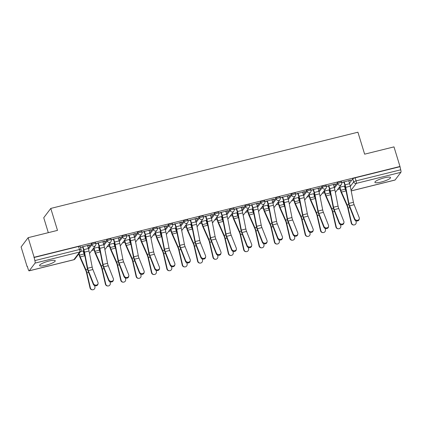 <?xml version="1.0" encoding="UTF-8"?>
<svg xmlns="http://www.w3.org/2000/svg" width="422" height="422" viewBox="0 0 422 422"><rect width="100%" height="100%" fill="white"/><g stroke="black" fill="none" stroke-linecap="round" stroke-linejoin="round"><path stroke-width="0.63" d="M95.514 242.581A2.099 0.411 163 0 0 93.916 242.65A2.099 0.411 163 0 0 91.537 243.684L91.869 244.765A2.099 0.411 -17 0 1 94.248 243.731A2.099 0.411 -17 0 1 95.847 243.663L95.514 242.581M110.88 238.768A2.099 0.411 163 0 0 109.282 238.836A2.099 0.411 163 0 0 106.903 239.87L107.235 240.951A2.099 0.411 -17 0 1 109.614 239.923A2.099 0.411 -17 0 1 111.213 239.849L110.88 238.768M126.252 234.954A2.099 0.411 163 0 0 124.654 235.022A2.099 0.411 163 0 0 122.269 236.056L122.602 237.138A2.099 0.411 -17 0 1 124.981 236.109A2.099 0.411 -17 0 1 126.579 236.035L126.252 234.954M141.618 231.14A2.099 0.411 163 0 0 140.02 231.209A2.099 0.411 163 0 0 137.635 232.242L137.968 233.324A2.099 0.411 -17 0 1 140.347 232.295A2.099 0.411 -17 0 1 141.945 232.221L141.618 231.14M156.984 227.326A2.099 0.411 163 0 0 155.386 227.395A2.099 0.411 163 0 0 153.007 228.429L153.334 229.51A2.099 0.411 -17 0 1 155.718 228.481A2.099 0.411 -17 0 1 157.316 228.407L156.984 227.326M172.35 223.512A2.099 0.411 163 0 0 170.752 223.581A2.099 0.411 163 0 0 168.373 224.615L168.7 225.696A2.099 0.411 -17 0 1 171.084 224.668A2.099 0.411 -17 0 1 172.682 224.594L172.35 223.512M187.716 219.698A2.099 0.411 163 0 0 186.118 219.772A2.099 0.411 163 0 0 183.739 220.801L184.071 221.882A2.099 0.411 -17 0 1 186.45 220.854A2.099 0.411 -17 0 1 188.048 220.78L187.716 219.698M203.082 215.885A2.099 0.411 163 0 0 201.484 215.958A2.099 0.411 163 0 0 199.105 216.987L199.437 218.074A2.099 0.411 -17 0 1 201.816 217.04A2.099 0.411 -17 0 1 203.415 216.966L203.082 215.885M218.448 212.071A2.099 0.411 163 0 0 216.85 212.145A2.099 0.411 163 0 0 214.471 213.173L214.803 214.26A2.099 0.411 -17 0 1 217.182 213.226A2.099 0.411 -17 0 1 218.781 213.157L218.448 212.071M233.814 208.257A2.099 0.411 163 0 0 232.216 208.331A2.099 0.411 163 0 0 229.837 209.359L230.169 210.446A2.099 0.411 -17 0 1 232.548 209.412A2.099 0.411 -17 0 1 234.147 209.344L233.814 208.257M249.186 204.443A2.099 0.411 163 0 0 247.587 204.517A2.099 0.411 163 0 0 245.203 205.546L245.535 206.632A2.099 0.411 -17 0 1 247.914 205.598A2.099 0.411 -17 0 1 249.513 205.53L249.186 204.443M264.552 200.629A2.099 0.411 163 0 0 262.953 200.703A2.099 0.411 163 0 0 260.569 201.737L260.901 202.818A2.099 0.411 -17 0 1 263.281 201.785A2.099 0.411 -17 0 1 264.879 201.716L264.552 200.629M279.918 196.816A2.099 0.411 163 0 0 278.32 196.889A2.099 0.411 163 0 0 275.941 197.923L276.268 199.005A2.099 0.411 -17 0 1 278.652 197.971A2.099 0.411 -17 0 1 280.25 197.902L279.918 196.816M295.284 193.007A2.099 0.411 163 0 0 293.686 193.076A2.099 0.411 163 0 0 291.307 194.109L291.634 195.191A2.099 0.411 -17 0 1 294.018 194.157A2.099 0.411 -17 0 1 295.616 194.088L295.284 193.007M310.65 189.193A2.099 0.411 163 0 0 309.052 189.262A2.099 0.411 163 0 0 306.673 190.296L307.005 191.377A2.099 0.411 -17 0 1 309.384 190.348A2.099 0.411 -17 0 1 310.982 190.275L310.65 189.193M326.016 185.379A2.099 0.411 163 0 0 324.418 185.448A2.099 0.411 163 0 0 322.039 186.482L322.371 187.563A2.099 0.411 -17 0 1 324.75 186.535A2.099 0.411 -17 0 1 326.348 186.461L326.016 185.379M341.382 181.565A2.099 0.411 163 0 0 339.784 181.634A2.099 0.411 163 0 0 337.405 182.668L337.737 183.749A2.099 0.411 -17 0 1 340.116 182.721A2.099 0.411 -17 0 1 341.714 182.647L341.382 181.565M381.124 182.056A8.192 1.614 163 0 0 390.561 177.546A8.192 1.614 163 0 0 384.326 177.826A8.192 1.614 163 0 0 374.894 182.336A8.192 1.614 163 0 0 381.124 182.056M45.813 265.269A8.192 1.614 163 0 0 55.25 260.759A8.192 1.614 163 0 0 49.015 261.033A8.192 1.614 163 0 0 39.584 265.549A8.192 1.614 163 0 0 45.813 265.269M28.142 237.67L57.497 230.386L50.782 208.426L357.919 132.207L364.634 154.167L393.99 146.882L399.982 166.479L34.135 257.267L28.142 237.67L21.1 246.975L27.092 266.572L27.361 266.504M83.656 252.535L84.184 252.403M91.743 250.526L94.143 249.929M99.022 248.722L99.55 248.59M107.109 246.712L109.509 246.116M114.388 244.908L114.921 244.776M122.475 242.898L124.875 242.307M129.754 241.094L130.287 240.962M137.841 239.089L140.241 238.493M145.121 237.28L145.653 237.148M153.207 235.276L155.607 234.679M160.487 233.466L161.019 233.334M168.573 231.462L170.973 230.866M175.853 229.652L176.385 229.521M183.945 227.648L186.345 227.052M191.224 225.839L191.752 225.707M199.311 223.834L201.711 223.238M206.59 222.025L207.118 221.893M214.677 220.02L217.077 219.424M221.956 218.211L222.484 218.084M230.043 216.206L232.443 215.61M237.322 214.402L237.855 214.27M245.409 212.393L247.809 211.797M252.688 210.589L253.221 210.457M260.775 208.579L263.175 207.983M268.054 206.775L268.587 206.643M276.141 204.765L278.541 204.169M283.42 202.961L283.953 202.829M291.507 200.951L293.907 200.355M298.787 199.147L299.319 199.015M306.878 197.137L309.279 196.547M314.158 195.333L314.685 195.201M322.244 193.329L324.645 192.733M329.524 191.519L330.051 191.388M337.611 189.515L340.011 188.919M344.89 187.706L345.423 187.574M48.308 232.664L43.74 217.731L50.782 208.426M27.092 266.572L27.298 266.298L28.232 269.352A2.099 0.538 -103.9 0 0 29.144 270.85A2.099 0.538 -103.9 0 0 29.245 270.782L35.052 263.101A2.099 0.538 -103.9 0 0 34.862 260.59L79.484 249.518A2.099 0.411 -17 0 1 81.082 249.444L80.148 246.39A2.099 0.411 -17 0 0 78.55 246.464L79.484 249.518A2.099 0.538 -103.9 0 1 79.674 252.029L35.052 263.101M34.135 257.267L34.862 260.59M349.485 183.195L352.771 178.854L353.705 181.908A2.099 0.411 -17 0 1 356.084 180.874L400.71 169.802A2.099 0.538 76.1 0 1 400.9 172.313L395.092 179.988A2.099 0.538 76.1 0 1 394.992 180.062L351.199 190.929M400.71 169.802L399.982 166.479M348.794 180.922L350.793 180.094L341.699 182.594M333.427 184.736L335.121 184.314L335.026 184.008M335.121 184.314L335.427 183.908L326.333 186.408M318.056 188.55L319.749 188.128L319.66 187.822M319.749 188.128L320.061 187.721L310.967 190.222M302.69 192.363L304.383 191.941L304.288 191.635M304.383 191.941L304.695 191.535L295.6 194.036M287.324 196.177L289.017 195.755L288.922 195.449M289.017 195.755L289.328 195.349L280.234 197.849M271.958 199.986L273.651 199.569L273.556 199.263M273.651 199.569L273.957 199.163L264.863 201.663M256.592 203.8L258.285 203.383L258.19 203.077M258.285 203.383L258.591 202.977L249.497 205.477M241.226 207.613L242.919 207.197L242.824 206.885M242.919 207.197L243.225 206.791L234.131 209.291M225.86 211.427L227.553 211.011L227.458 210.699M227.553 211.011L227.859 210.599L218.765 213.105M210.488 215.241L212.187 214.819L212.092 214.513M212.187 214.819L212.493 214.413L203.399 216.919M195.122 219.055L196.816 218.633L196.726 218.327M196.816 218.633L197.127 218.227L188.033 220.732M179.756 222.869L181.449 222.447L181.355 222.141M181.449 222.447L181.761 222.041L172.667 224.541M164.39 226.683L166.083 226.261L165.988 225.955M166.083 226.261L166.395 225.854L157.3 228.355M149.024 230.496L150.717 230.074L150.622 229.768M150.717 230.074L151.023 229.668L141.929 232.169M133.658 234.31L135.351 233.888L135.256 233.582M135.351 233.888L135.657 233.482L126.563 235.982M118.292 238.124L119.985 237.702L119.89 237.396M119.985 237.702L120.291 237.296L111.197 239.796M102.926 241.938L104.619 241.516L104.524 241.21M104.619 241.516L104.925 241.11L95.831 243.61M87.554 245.752L89.253 245.33L89.158 245.024M89.253 245.33L89.559 244.924L80.465 247.424M88.251 248.02L91.537 243.684M103.617 244.211L106.903 239.87M118.983 240.398L122.269 236.056M134.354 236.584L137.635 232.242M149.72 232.77L153.007 228.429M165.086 228.956L168.373 224.615M180.452 225.142L183.739 220.801M195.819 221.328L199.105 216.987M211.185 217.515L214.471 213.173M226.551 213.701L229.837 209.359M241.917 209.887L245.203 205.546M257.288 206.073L260.569 201.737M272.654 202.259L275.941 197.923M288.02 198.451L291.307 194.109M303.386 194.637L306.673 190.296M318.752 190.823L322.039 186.482M334.118 187.009L337.405 182.668M350.487 180.5L350.392 180.194M83.255 251.222L83.899 251.064M93.056 248.79L93.742 248.621M98.621 247.408L99.265 247.25M108.422 244.976L109.108 244.807M113.987 243.594L114.631 243.436M123.788 241.162L124.474 240.994M129.354 239.786L129.997 239.622M139.154 237.349L139.84 237.18M144.72 235.972L145.368 235.808M154.521 233.54L155.206 233.366M160.086 232.158L160.735 231.994M169.892 229.726L170.572 229.552M175.452 228.344L176.101 228.181M185.258 225.912L185.944 225.738M190.823 224.53L191.467 224.372M200.624 222.099L201.31 221.93M206.189 220.717L206.833 220.558M215.99 218.285L216.676 218.116M221.555 216.903L222.199 216.744M231.356 214.471L232.042 214.302M236.921 213.089L237.565 212.931M246.722 210.657L247.408 210.488M252.287 209.275L252.931 209.117M262.088 206.843L262.774 206.674M267.653 205.461L268.302 205.303M277.454 203.029L278.14 202.861M283.02 201.647L283.668 201.489M292.826 199.216L293.506 199.047M298.386 197.834L299.034 197.675M308.192 195.402L308.878 195.233M313.757 194.025L314.401 193.862M323.558 191.588L324.244 191.419M329.123 190.211L329.767 190.048M338.924 187.774L339.61 187.605M344.489 186.397L345.133 186.234M341.725 182.673L343.914 182.13M345.054 185.923L339.23 187.368M33.929 257.536L78.55 246.464M399.776 166.748L355.15 177.82A2.099 0.411 163 0 0 352.771 178.854M329.688 189.736L323.864 191.182M326.359 186.487L328.543 185.944M314.321 193.55L308.498 194.996M310.988 190.301L313.177 189.758M298.955 197.364L293.132 198.809M295.622 194.115L297.811 193.571M283.589 201.178L277.766 202.623M280.255 197.929L282.445 197.385M268.223 204.992L262.4 206.437M264.889 201.742L267.079 201.199M252.857 208.806L247.034 210.251M249.523 205.556L251.712 205.013M237.486 212.619L231.662 214.065M234.157 209.37L236.346 208.827M222.12 216.433L216.296 217.879M218.791 213.184L220.98 212.641M206.754 220.247L200.93 221.692M203.425 216.998L205.609 216.454M191.388 224.061L185.564 225.506M188.054 220.811L190.243 220.268M176.021 227.869L170.198 229.315M172.688 224.625L174.877 224.082M160.655 231.683L154.832 233.129M157.322 228.434L159.511 227.891M145.289 235.497L139.466 236.942M141.956 232.248L144.145 231.704M129.918 239.311L124.1 240.756M126.589 236.062L128.779 235.518M114.552 243.125L108.728 244.57M111.223 239.875L113.412 239.332M99.186 246.939L93.362 248.384M95.857 243.689L98.046 243.146M83.82 250.752L80.576 251.559M80.491 247.503L82.675 246.96M354.696 218.786A2.416 2.073 12.6 0 0 357.139 220.316A2.416 2.073 12.6 0 0 359.317 218.749A2.416 2.073 12.6 0 0 359.227 217.662L354.127 204.702L349.595 205.825L354.696 218.786L354.543 219.466A2.416 2.073 -167.4 0 0 356.986 220.996A2.416 2.073 -167.4 0 0 359.164 219.429L359.317 218.749M343.819 181.824L344.837 185.163A5.254 1.35 76.1 0 1 345.338 187.157L348.503 203.251A5.254 1.35 -103.9 0 0 349.442 206.506L354.543 219.466M344.167 181.74L345.106 184.81A6.615 1.704 76.1 0 1 345.734 187.321L348.899 203.415A3.888 1.002 -103.9 0 0 349.595 205.825M348.699 180.616L349.638 183.686A6.615 1.704 76.1 0 1 350.265 186.197L353.43 202.291A3.888 1.002 -103.9 0 0 354.127 204.702M353.873 224.968L353.509 224.963A2.416 2.332 -89.6 0 1 351.262 223.111L351.621 223.111A2.416 2.332 90.4 0 0 353.873 224.968A2.416 2.332 90.4 0 0 356.152 221.988L355.873 220.775M339.863 187.215L340.802 190.285A5.254 1.35 -103.9 0 0 341.456 192.068L347.121 204.865A5.254 1.35 76.1 0 1 348.145 208.009L351.621 223.111M344.394 186.086L345.333 189.161A5.254 1.35 -103.9 0 0 345.987 190.944L346.156 191.33M339.515 187.299L340.538 190.638A6.615 1.704 -103.9 0 0 341.361 192.886L347.026 205.678A3.888 1.002 76.1 0 1 347.781 208.009L351.262 223.111M339.33 222.6A2.416 2.073 12.6 0 0 341.773 224.129A2.416 2.073 12.6 0 0 343.951 222.563A2.416 2.073 12.6 0 0 343.861 221.471L338.76 208.515L334.229 209.639L339.33 222.6L339.177 223.28A2.416 2.073 -167.4 0 0 341.62 224.81A2.416 2.073 -167.4 0 0 343.798 223.243L343.951 222.563M328.453 185.638L329.471 188.977A5.254 1.35 76.1 0 1 329.972 190.971L333.137 207.065A5.254 1.35 -103.9 0 0 334.076 210.32L339.177 223.28M328.801 185.553L329.74 188.623A6.615 1.704 76.1 0 1 330.368 191.134L333.533 207.228A3.888 1.002 -103.9 0 0 334.229 209.639M333.333 184.43L334.271 187.5A6.615 1.704 76.1 0 1 334.899 190.011L338.064 206.105A3.888 1.002 -103.9 0 0 338.76 208.515M323.964 226.414A2.416 2.073 12.6 0 0 326.406 227.943A2.416 2.073 12.6 0 0 328.585 226.377A2.416 2.073 12.6 0 0 328.495 225.285L323.394 212.329L318.863 213.453L323.964 226.414L323.811 227.094A2.416 2.073 -167.4 0 0 326.253 228.624A2.416 2.073 -167.4 0 0 328.432 227.057L328.585 226.377M313.087 189.452L314.105 192.791A5.254 1.35 76.1 0 1 314.606 194.785L317.771 210.879A5.254 1.35 -103.9 0 0 318.71 214.133L323.811 227.094M313.435 189.367L314.374 192.437A6.615 1.704 76.1 0 1 315.002 194.948L318.167 211.042A3.888 1.002 -103.9 0 0 318.863 213.453M317.966 188.238L318.905 191.314A6.615 1.704 76.1 0 1 319.533 193.825L322.698 209.919A3.888 1.002 -103.9 0 0 323.394 212.329M338.507 228.782L338.143 228.777A2.416 2.332 -89.6 0 1 335.896 226.925L336.255 226.925A2.416 2.332 90.4 0 0 338.507 228.782A2.416 2.332 90.4 0 0 340.786 225.802L340.507 224.588M324.497 191.029L325.436 194.099A5.254 1.35 -103.9 0 0 326.09 195.882L331.755 208.674A5.254 1.35 76.1 0 1 332.779 211.823L336.255 226.925M329.028 189.9L329.967 192.975A5.254 1.35 -103.9 0 0 330.621 194.758L330.79 195.138M324.149 191.113L325.167 194.452A6.615 1.704 -103.9 0 0 325.995 196.699L331.66 209.491A3.888 1.002 76.1 0 1 332.415 211.823L335.896 226.925M323.141 232.596L322.777 232.591A2.416 2.332 -89.6 0 1 320.525 230.739L320.889 230.739A2.416 2.332 90.4 0 0 323.141 232.596A2.416 2.332 90.4 0 0 325.42 229.615L325.14 228.402M309.131 194.837L310.07 197.913A5.254 1.35 -103.9 0 0 310.724 199.696L316.389 212.488A5.254 1.35 76.1 0 1 317.413 215.637L320.889 230.739M313.662 193.714L314.601 196.789A5.254 1.35 -103.9 0 0 315.255 198.572L315.424 198.952M308.783 194.927L309.801 198.266A6.615 1.704 -103.9 0 0 310.629 200.513L316.294 213.305A3.888 1.002 76.1 0 1 317.049 215.637L320.525 230.739M308.593 230.222A2.416 2.073 12.6 0 0 311.035 231.757A2.416 2.073 12.6 0 0 313.219 230.19A2.416 2.073 12.6 0 0 313.124 229.099L308.028 216.143L303.497 217.267L308.593 230.222L308.445 230.908A2.416 2.073 -167.4 0 0 310.882 232.438A2.416 2.073 -167.4 0 0 313.066 230.871L313.219 230.19M297.716 193.265L298.739 196.605A5.254 1.35 76.1 0 1 299.235 198.593L302.405 214.692A5.254 1.35 -103.9 0 0 303.344 217.947L308.445 230.908M298.064 193.181L299.008 196.251A6.615 1.704 76.1 0 1 299.636 198.762L302.801 214.856A3.888 1.002 -103.9 0 0 303.497 217.267M302.595 192.052L303.539 195.128A6.615 1.704 76.1 0 1 304.167 197.638L307.332 213.732A3.888 1.002 -103.9 0 0 308.028 216.143M293.227 234.036A2.416 2.073 12.6 0 0 295.669 235.571A2.416 2.073 12.6 0 0 297.853 234.004A2.416 2.073 12.6 0 0 297.758 232.912L292.657 219.957L288.126 221.081L293.227 234.036L293.074 234.722A2.416 2.073 -167.4 0 0 295.516 236.251A2.416 2.073 -167.4 0 0 297.7 234.685L297.853 234.004M282.35 197.079L283.373 200.418A5.254 1.35 76.1 0 1 283.869 202.407L287.039 218.506A5.254 1.35 -103.9 0 0 287.973 221.761L293.074 234.722M282.698 196.99L283.637 200.065A6.615 1.704 76.1 0 1 284.27 202.576L287.435 218.67A3.888 1.002 -103.9 0 0 288.126 221.081M287.229 195.866L288.168 198.941A6.615 1.704 76.1 0 1 288.801 201.447L291.966 217.546A3.888 1.002 -103.9 0 0 292.657 219.957M277.861 237.85A2.416 2.073 12.6 0 0 280.303 239.379A2.416 2.073 12.6 0 0 282.487 237.818A2.416 2.073 12.6 0 0 282.392 236.726L277.291 223.765L272.76 224.894L277.861 237.85L277.708 238.535A2.416 2.073 -167.4 0 0 280.15 240.065A2.416 2.073 -167.4 0 0 282.334 238.499L282.487 237.818M266.984 200.893L268.007 204.232A5.254 1.35 76.1 0 1 268.503 206.221L271.668 222.315A5.254 1.35 -103.9 0 0 272.607 225.575L277.708 238.535M267.332 200.803L268.271 203.879A6.615 1.704 76.1 0 1 268.898 206.39L272.069 222.484A3.888 1.002 -103.9 0 0 272.76 224.894M271.863 199.68L272.802 202.755A6.615 1.704 76.1 0 1 273.43 205.261L276.6 221.36A3.888 1.002 -103.9 0 0 277.291 223.765M307.775 236.41L307.411 236.404A2.416 2.332 -89.6 0 1 305.159 234.553L305.523 234.553A2.416 2.332 90.4 0 0 307.775 236.41A2.416 2.332 90.4 0 0 310.054 233.429L309.774 232.216M293.765 198.651L294.704 201.727A5.254 1.35 -103.9 0 0 295.358 203.51L301.023 216.301A5.254 1.35 76.1 0 1 302.041 219.451L305.523 234.553M298.296 197.528L299.235 200.603A5.254 1.35 -103.9 0 0 299.889 202.386L300.058 202.766M293.417 198.741L294.435 202.08A6.615 1.704 -103.9 0 0 295.263 204.327L300.928 217.119A3.888 1.002 76.1 0 1 301.683 219.451L305.159 234.553M292.404 240.218L292.045 240.218A2.416 2.332 -89.6 0 1 289.793 238.367L290.157 238.367A2.416 2.332 90.4 0 0 292.404 240.218A2.416 2.332 90.4 0 0 294.688 237.243L294.408 236.03M278.399 202.465L279.338 205.54A5.254 1.35 -103.9 0 0 279.992 207.323L285.657 220.115A5.254 1.35 76.1 0 1 286.675 223.264L290.157 238.367M282.93 201.341L283.869 204.417A5.254 1.35 -103.9 0 0 284.523 206.2L284.692 206.58M278.051 202.555L279.069 205.894A6.615 1.704 -103.9 0 0 279.897 208.141L285.562 220.933A3.888 1.002 76.1 0 1 286.316 223.264L289.793 238.367M277.038 244.032L276.679 244.032A2.416 2.332 -89.6 0 1 274.427 242.181L274.791 242.181A2.416 2.332 90.4 0 0 277.038 244.032A2.416 2.332 90.4 0 0 279.322 241.057L279.042 239.844M263.027 206.279L263.972 209.354A5.254 1.35 -103.9 0 0 264.626 211.137L270.291 223.929A5.254 1.35 76.1 0 1 271.309 227.078L274.791 242.181M267.559 205.155L268.503 208.231A5.254 1.35 -103.9 0 0 269.157 210.014L269.326 210.393M262.679 206.369L263.703 209.708A6.615 1.704 -103.9 0 0 264.525 211.955L270.196 224.747A3.888 1.002 76.1 0 1 270.95 227.078L274.427 242.181M262.495 241.664A2.416 2.073 12.6 0 0 264.937 243.193A2.416 2.073 12.6 0 0 267.121 241.632A2.416 2.073 12.6 0 0 267.026 240.54L261.925 227.579L257.394 228.708L262.495 241.664L262.342 242.349A2.416 2.073 -167.4 0 0 264.784 243.879A2.416 2.073 -167.4 0 0 266.968 242.312L267.121 241.632M251.617 204.707L252.641 208.046A5.254 1.35 76.1 0 1 253.137 210.035L256.302 226.129A5.254 1.35 -103.9 0 0 257.241 229.389L262.342 242.349M251.966 204.617L252.905 207.693A6.615 1.704 76.1 0 1 253.532 210.198L256.703 226.297A3.888 1.002 -103.9 0 0 257.394 228.708M256.497 203.494L257.436 206.569A6.615 1.704 76.1 0 1 258.064 209.075L261.234 225.169A3.888 1.002 -103.9 0 0 261.925 227.579M261.672 247.846L261.313 247.846A2.416 2.332 -89.6 0 1 259.061 245.994L259.424 245.994A2.416 2.332 90.4 0 0 261.672 247.846A2.416 2.332 90.4 0 0 263.956 244.871L263.671 243.658M247.661 210.093L248.6 213.168A5.254 1.35 -103.9 0 0 249.26 214.951L254.925 227.743A5.254 1.35 76.1 0 1 255.943 230.892L259.424 245.994M252.192 208.969L253.131 212.044A5.254 1.35 -103.9 0 0 253.791 213.827L253.96 214.207M247.313 210.182L248.336 213.521A6.615 1.704 -103.9 0 0 249.159 215.769L254.825 228.56A3.888 1.002 76.1 0 1 255.584 230.892L259.061 245.994M247.128 245.477A2.416 2.073 12.6 0 0 249.571 247.007A2.416 2.073 12.6 0 0 251.749 245.446A2.416 2.073 12.6 0 0 251.66 244.354L246.559 231.393L242.028 232.522L247.128 245.477L246.975 246.158A2.416 2.073 -167.4 0 0 249.418 247.693A2.416 2.073 -167.4 0 0 251.596 246.126L251.749 245.446M236.251 208.521L237.269 211.86A5.254 1.35 76.1 0 1 237.771 213.848L240.936 229.943A5.254 1.35 -103.9 0 0 241.875 233.202L246.975 246.158M236.6 208.431L237.539 211.506A6.615 1.704 76.1 0 1 238.166 214.012L241.331 230.111A3.888 1.002 -103.9 0 0 242.028 232.522M241.131 207.307L242.07 210.383A6.615 1.704 76.1 0 1 242.697 212.888L245.862 228.982A3.888 1.002 -103.9 0 0 246.559 231.393M246.306 251.66L245.942 251.66A2.416 2.332 -89.6 0 1 243.694 249.803L244.053 249.808A2.416 2.332 90.4 0 0 246.306 251.66A2.416 2.332 90.4 0 0 248.584 248.685L248.305 247.466M232.295 213.907L233.234 216.982A5.254 1.35 -103.9 0 0 233.893 218.765L239.559 231.557A5.254 1.35 76.1 0 1 240.577 234.706L244.053 249.808M236.826 212.783L237.765 215.853A5.254 1.35 -103.9 0 0 238.425 217.641L238.594 218.021M231.947 213.991L232.97 217.335A6.615 1.704 -103.9 0 0 233.793 219.582L239.459 232.374A3.888 1.002 76.1 0 1 240.213 234.701L243.694 249.803M231.762 249.291A2.416 2.073 12.6 0 0 234.205 250.821A2.416 2.073 12.6 0 0 236.383 249.26A2.416 2.073 12.6 0 0 236.294 248.168L231.193 235.207L226.661 236.331L231.762 249.291L231.609 249.972A2.416 2.073 -167.4 0 0 234.052 251.501A2.416 2.073 -167.4 0 0 236.23 249.94L236.383 249.26M220.885 212.335L221.903 215.674A5.254 1.35 76.1 0 1 222.405 217.662L225.57 233.756A5.254 1.35 -103.9 0 0 226.508 237.016L231.609 249.972M221.233 212.245L222.172 215.32A6.615 1.704 76.1 0 1 222.8 217.826L225.965 233.92A3.888 1.002 -103.9 0 0 226.661 236.331M225.765 211.121L226.704 214.197A6.615 1.704 76.1 0 1 227.331 216.702L230.496 232.796A3.888 1.002 -103.9 0 0 231.193 235.207M230.939 255.474L230.576 255.474A2.416 2.332 -89.6 0 1 228.328 253.617L228.687 253.622A2.416 2.332 90.4 0 0 230.939 255.474A2.416 2.332 90.4 0 0 233.218 252.498L232.939 251.28M216.929 217.72L217.868 220.796A5.254 1.35 -103.9 0 0 218.522 222.579L224.188 235.37A5.254 1.35 76.1 0 1 225.211 238.52L228.687 253.622M221.46 216.597L222.399 219.667A5.254 1.35 -103.9 0 0 223.053 221.455L223.222 221.835M216.581 217.805L217.604 221.144A6.615 1.704 -103.9 0 0 218.427 223.391L224.093 236.188A3.888 1.002 76.1 0 1 224.847 238.514L228.328 253.617M216.396 253.105A2.416 2.073 12.6 0 0 218.839 254.635A2.416 2.073 12.6 0 0 221.017 253.068A2.416 2.073 12.6 0 0 220.928 251.981L215.827 239.021L211.295 240.144L216.396 253.105L216.243 253.786A2.416 2.073 -167.4 0 0 218.686 255.315A2.416 2.073 -167.4 0 0 220.864 253.754L221.017 253.068M205.519 216.143L206.537 219.487A5.254 1.35 76.1 0 1 207.038 221.476L210.203 237.57A5.254 1.35 -103.9 0 0 211.142 240.83L216.243 253.786M205.867 216.059L206.806 219.134A6.615 1.704 76.1 0 1 207.434 221.64L210.599 237.734A3.888 1.002 -103.9 0 0 211.295 240.144M210.399 214.935L211.338 218.01A6.615 1.704 76.1 0 1 211.965 220.516L215.13 236.61A3.888 1.002 -103.9 0 0 215.827 239.021M215.573 259.287L215.209 259.287A2.416 2.332 -89.6 0 1 212.962 257.431L213.321 257.436A2.416 2.332 90.4 0 0 215.573 259.287A2.416 2.332 90.4 0 0 217.852 256.312L217.573 255.094M201.563 221.534L202.502 224.609A5.254 1.35 -103.9 0 0 203.156 226.392L208.821 239.184A5.254 1.35 76.1 0 1 209.845 242.333L213.321 257.436M206.094 220.411L207.033 223.481A5.254 1.35 -103.9 0 0 207.687 225.264L207.856 225.649M201.215 221.619L202.233 224.958A6.615 1.704 -103.9 0 0 203.061 227.205L208.726 240.002A3.888 1.002 76.1 0 1 209.481 242.328L212.962 257.431M201.03 256.919A2.416 2.073 12.6 0 0 203.473 258.449A2.416 2.073 12.6 0 0 205.651 256.882A2.416 2.073 12.6 0 0 205.561 255.795L200.461 242.835L195.929 243.958L201.03 256.919L200.877 257.599A2.416 2.073 -167.4 0 0 203.32 259.129A2.416 2.073 -167.4 0 0 205.498 257.568L205.651 256.882M190.153 219.957L191.171 223.296A5.254 1.35 76.1 0 1 191.672 225.29L194.837 241.384A5.254 1.35 -103.9 0 0 195.776 244.644L200.877 257.599M190.501 219.873L191.44 222.948A6.615 1.704 76.1 0 1 192.068 225.453L195.233 241.548A3.888 1.002 -103.9 0 0 195.929 243.958M195.033 218.749L195.972 221.819A6.615 1.704 76.1 0 1 196.599 224.33L199.764 240.424A3.888 1.002 -103.9 0 0 200.461 242.835M200.207 263.101L199.843 263.101A2.416 2.332 -89.6 0 1 197.591 261.244L197.955 261.25A2.416 2.332 90.4 0 0 200.207 263.101A2.416 2.332 90.4 0 0 202.486 260.121L202.207 258.908M186.197 225.348L187.136 228.418A5.254 1.35 -103.9 0 0 187.79 230.206L193.455 242.998A5.254 1.35 76.1 0 1 194.479 246.147L197.955 261.25M190.728 224.224L191.667 227.294A5.254 1.35 -103.9 0 0 192.321 229.077L192.49 229.462M185.849 225.432L186.867 228.771A6.615 1.704 -103.9 0 0 187.695 231.019L193.36 243.816A3.888 1.002 76.1 0 1 194.115 246.142L197.591 261.244M185.659 260.733A2.416 2.073 12.6 0 0 188.101 262.262A2.416 2.073 12.6 0 0 190.285 260.696A2.416 2.073 12.6 0 0 190.19 259.609L185.094 246.648L180.563 247.772L185.659 260.733L185.511 261.413A2.416 2.073 -167.4 0 0 187.948 262.943A2.416 2.073 -167.4 0 0 190.132 261.382L190.285 260.696M174.782 223.771L175.805 227.11A5.254 1.35 76.1 0 1 176.301 229.104L179.471 245.198A5.254 1.35 -103.9 0 0 180.41 248.452L185.511 261.413M175.13 223.686L176.074 226.762A6.615 1.704 76.1 0 1 176.702 229.267L179.867 245.361A3.888 1.002 -103.9 0 0 180.563 247.772M179.661 222.563L180.605 225.633A6.615 1.704 76.1 0 1 181.233 228.144L184.398 244.238A3.888 1.002 -103.9 0 0 185.094 246.648M184.841 266.915L184.477 266.91A2.416 2.332 -89.6 0 1 182.225 265.058L182.589 265.063A2.416 2.332 90.4 0 0 184.841 266.915A2.416 2.332 90.4 0 0 187.12 263.935L186.84 262.721M170.831 229.162L171.77 232.232A5.254 1.35 -103.9 0 0 172.424 234.015L178.089 246.812A5.254 1.35 76.1 0 1 179.107 249.961L182.589 265.063M175.362 228.038L176.301 231.108A5.254 1.35 -103.9 0 0 176.955 232.891L177.124 233.276M170.483 229.246L171.501 232.585A6.615 1.704 -103.9 0 0 172.329 234.832L177.994 247.624A3.888 1.002 76.1 0 1 178.749 249.956L182.225 265.058M170.293 264.547A2.416 2.073 12.6 0 0 172.735 266.076A2.416 2.073 12.6 0 0 174.919 264.51A2.416 2.073 12.6 0 0 174.824 263.423L169.723 250.462L165.192 251.586L170.293 264.547L170.14 265.227A2.416 2.073 -167.4 0 0 172.582 266.757A2.416 2.073 -167.4 0 0 174.766 265.19L174.919 264.51M159.416 227.585L160.439 230.924A5.254 1.35 76.1 0 1 160.935 232.918L164.105 249.012A5.254 1.35 -103.9 0 0 165.039 252.266L170.14 265.227M159.764 227.5L160.703 230.57A6.615 1.704 76.1 0 1 161.336 233.081L164.501 249.175A3.888 1.002 -103.9 0 0 165.192 251.586M164.295 226.377L165.234 229.447A6.615 1.704 76.1 0 1 165.867 231.958L169.032 248.052A3.888 1.002 -103.9 0 0 169.723 250.462M169.47 270.729L169.111 270.724A2.416 2.332 -89.6 0 1 166.859 268.872L167.223 268.872A2.416 2.332 90.4 0 0 169.47 270.729A2.416 2.332 90.4 0 0 171.754 267.748L171.474 266.535M155.465 232.976L156.404 236.046A5.254 1.35 -103.9 0 0 157.058 237.829L162.723 250.626A5.254 1.35 76.1 0 1 163.741 253.77L167.223 268.872M159.996 231.847L160.935 234.922A5.254 1.35 -103.9 0 0 161.589 236.705L161.758 237.09M155.111 233.06L156.135 236.399A6.615 1.704 -103.9 0 0 156.963 238.646L162.628 251.438A3.888 1.002 76.1 0 1 163.383 253.77L166.859 268.872M154.927 268.36A2.416 2.073 12.6 0 0 157.369 269.89A2.416 2.073 12.6 0 0 159.553 268.323A2.416 2.073 12.6 0 0 159.458 267.237L154.357 254.276L149.826 255.4L154.927 268.36L154.774 269.041A2.416 2.073 -167.4 0 0 157.216 270.571A2.416 2.073 -167.4 0 0 159.4 269.004L159.553 268.323M144.05 231.398L145.073 234.737A5.254 1.35 76.1 0 1 145.569 236.731L148.734 252.825A5.254 1.35 -103.9 0 0 149.673 256.08L154.774 269.041M144.398 231.314L145.337 234.384A6.615 1.704 76.1 0 1 145.965 236.895L149.135 252.989A3.888 1.002 -103.9 0 0 149.826 255.4M148.929 230.19L149.868 233.26A6.615 1.704 76.1 0 1 150.496 235.771L153.666 251.865A3.888 1.002 -103.9 0 0 154.357 254.276M154.104 274.543L153.745 274.537A2.416 2.332 -89.6 0 1 151.493 272.686L151.857 272.686A2.416 2.332 90.4 0 0 154.104 274.543A2.416 2.332 90.4 0 0 156.388 271.562L156.108 270.349M140.093 236.789L141.038 239.86A5.254 1.35 -103.9 0 0 141.692 241.642L147.357 254.434A5.254 1.35 76.1 0 1 148.375 257.584L151.857 272.686M144.625 235.661L145.569 238.736A5.254 1.35 -103.9 0 0 146.223 240.519L146.392 240.904M139.745 236.874L140.769 240.213A6.615 1.704 -103.9 0 0 141.592 242.46L147.257 255.252A3.888 1.002 76.1 0 1 148.017 257.584L151.493 272.686M139.561 272.174A2.416 2.073 12.6 0 0 142.003 273.704A2.416 2.073 12.6 0 0 144.182 272.137A2.416 2.073 12.6 0 0 144.092 271.045L138.991 258.09L134.46 259.213L139.561 272.174L139.408 272.855A2.416 2.073 -167.4 0 0 141.85 274.384A2.416 2.073 -167.4 0 0 144.034 272.818L144.182 272.137M128.684 235.212L129.707 238.551A5.254 1.35 76.1 0 1 130.203 240.545L133.368 256.639A5.254 1.35 -103.9 0 0 134.307 259.894L139.408 272.855M129.032 235.128L129.971 238.198A6.615 1.704 76.1 0 1 130.598 240.709L133.769 256.803A3.888 1.002 -103.9 0 0 134.46 259.213M133.563 234.004L134.502 237.074A6.615 1.704 76.1 0 1 135.13 239.585L138.3 255.679A3.888 1.002 -103.9 0 0 138.991 258.09M138.738 278.356L138.379 278.351A2.416 2.332 -89.6 0 1 136.127 276.5L136.485 276.5A2.416 2.332 90.4 0 0 138.738 278.356A2.416 2.332 90.4 0 0 141.017 275.376L140.737 274.163M124.727 240.598L125.666 243.673A5.254 1.35 -103.9 0 0 126.326 245.456L131.991 258.248A5.254 1.35 76.1 0 1 133.009 261.397L136.485 276.5M129.259 239.474L130.198 242.55A5.254 1.35 -103.9 0 0 130.857 244.333L131.026 244.713M124.379 240.688L125.403 244.027A6.615 1.704 -103.9 0 0 126.225 246.274L131.891 259.066A3.888 1.002 76.1 0 1 132.645 261.397L136.127 276.5M124.195 275.988A2.416 2.073 12.6 0 0 126.637 277.518A2.416 2.073 12.6 0 0 128.815 275.951A2.416 2.073 12.6 0 0 128.726 274.859L123.625 261.904L119.094 263.027L124.195 275.988L124.042 276.668A2.416 2.073 -167.4 0 0 126.484 278.198A2.416 2.073 -167.4 0 0 128.663 276.632L128.815 275.951M113.318 239.026L114.336 242.365A5.254 1.35 76.1 0 1 114.837 244.354L118.002 260.453A5.254 1.35 -103.9 0 0 118.941 263.708L124.042 276.668M113.666 238.942L114.605 242.012A6.615 1.704 76.1 0 1 115.232 244.523L118.397 260.617A3.888 1.002 -103.9 0 0 119.094 263.027M118.197 237.813L119.136 240.888A6.615 1.704 76.1 0 1 119.764 243.399L122.929 259.493A3.888 1.002 -103.9 0 0 123.625 261.904M123.372 282.17L123.008 282.165A2.416 2.332 -89.6 0 1 120.761 280.313L121.119 280.313A2.416 2.332 90.4 0 0 123.372 282.17A2.416 2.332 90.4 0 0 125.65 279.19L125.371 277.977M109.361 244.412L110.3 247.487A5.254 1.35 -103.9 0 0 110.954 249.27L116.625 262.062A5.254 1.35 76.1 0 1 117.643 265.211L121.119 280.313M113.893 243.288L114.831 246.364A5.254 1.35 -103.9 0 0 115.486 248.147L115.66 248.526M109.013 244.502L110.036 247.841A6.615 1.704 -103.9 0 0 110.859 250.088L116.525 262.88A3.888 1.002 76.1 0 1 117.279 265.211L120.761 280.313M108.829 279.797A2.416 2.073 12.6 0 0 111.271 281.332A2.416 2.073 12.6 0 0 113.449 279.765A2.416 2.073 12.6 0 0 113.36 278.673L108.259 265.718L103.728 266.841L108.829 279.797L108.676 280.482A2.416 2.073 -167.4 0 0 111.118 282.012A2.416 2.073 -167.4 0 0 113.296 280.445L113.449 279.765M97.951 242.84L98.97 246.179A5.254 1.35 76.1 0 1 99.471 248.168L102.636 264.267A5.254 1.35 -103.9 0 0 103.575 267.522L108.676 280.482M98.3 242.755L99.239 245.826A6.615 1.704 76.1 0 1 99.866 248.336L103.031 264.43A3.888 1.002 -103.9 0 0 103.728 266.841M102.831 241.627L103.77 244.702A6.615 1.704 76.1 0 1 104.398 247.213L107.563 263.307A3.888 1.002 -103.9 0 0 108.259 265.718M108.006 285.984L107.642 285.979A2.416 2.332 -89.6 0 1 105.394 284.127L105.753 284.127A2.416 2.332 90.4 0 0 108.006 285.984A2.416 2.332 90.4 0 0 110.284 283.004L110.005 281.791M93.995 248.226L94.934 251.301A5.254 1.35 -103.9 0 0 95.588 253.084L101.254 265.876A5.254 1.35 76.1 0 1 102.277 269.025L105.753 284.127M98.526 247.102L99.465 250.177A5.254 1.35 -103.9 0 0 100.12 251.96L100.288 252.34M93.647 248.315L94.67 251.654A6.615 1.704 -103.9 0 0 95.493 253.902L101.159 266.693A3.888 1.002 76.1 0 1 101.913 269.025L105.394 284.127M93.462 283.61A2.416 2.073 12.6 0 0 95.905 285.145A2.416 2.073 12.6 0 0 98.083 283.579A2.416 2.073 12.6 0 0 97.994 282.487L92.893 269.531L88.362 270.655L93.462 283.61L93.309 284.296A2.416 2.073 -167.4 0 0 95.752 285.826A2.416 2.073 -167.4 0 0 97.93 284.259L98.083 283.579M82.585 246.654L83.603 249.993A5.254 1.35 76.1 0 1 84.105 251.981L87.27 268.081A5.254 1.35 -103.9 0 0 88.209 271.335L93.309 284.296M82.934 246.564L83.872 249.639A6.615 1.704 76.1 0 1 84.5 252.15L87.665 268.244A3.888 1.002 -103.9 0 0 88.362 270.655M87.465 245.44L88.404 248.516A6.615 1.704 76.1 0 1 89.031 251.021L92.196 267.121A3.888 1.002 -103.9 0 0 92.893 269.531M92.64 289.793L92.276 289.793A2.416 2.332 -89.6 0 1 90.028 287.941L90.387 287.941A2.416 2.332 90.4 0 0 92.64 289.793A2.416 2.332 90.4 0 0 94.918 286.818L94.639 285.604M79.083 253.527L79.568 255.115A5.254 1.35 -103.9 0 0 80.222 256.898L85.888 269.69A5.254 1.35 76.1 0 1 86.911 272.839L90.387 287.941M83.16 250.916L84.099 253.991A5.254 1.35 -103.9 0 0 84.753 255.774L84.922 256.154M78.814 253.88L79.299 255.468A6.615 1.704 -103.9 0 0 80.127 257.715L85.793 270.507A3.888 1.002 76.1 0 1 86.547 272.839L90.028 287.941M29.245 270.782L73.866 259.704L79.674 252.029A2.099 1.989 37.1 0 0 80.75 251.327A2.099 2.099 0 0 0 81.082 249.444M350.307 186.397L353.705 181.908A2.099 1.989 -142.9 0 0 356.279 183.385L351.067 190.269M351.188 190.886L395.092 179.988M400.9 172.313L356.279 183.385A2.099 0.538 -103.9 0 0 356.084 180.874L355.15 177.82M88.578 249.112L91.869 244.765A2.099 1.989 37.1 0 0 94.438 246.248A2.099 1.989 -142.9 0 0 95.514 245.546A2.099 2.099 0 0 0 95.847 243.663M103.944 245.298L107.235 240.951A2.099 1.989 37.1 0 0 109.81 242.434A2.099 1.989 -142.9 0 0 110.88 241.732A2.099 2.099 0 0 0 111.213 239.849M119.31 241.484L122.602 237.138A2.099 1.989 37.1 0 0 125.176 238.62A2.099 1.989 -142.9 0 0 126.247 237.918A2.099 2.099 0 0 0 126.579 236.035M134.676 237.676L137.968 233.324A2.099 1.989 37.1 0 0 140.542 234.806A2.099 1.989 -142.9 0 0 141.613 234.105A2.099 2.099 0 0 0 141.945 232.221M150.042 233.862L153.334 229.51A2.099 1.989 37.1 0 0 155.908 230.992A2.099 1.989 -142.9 0 0 156.979 230.291A2.099 2.099 0 0 0 157.316 228.407M165.413 230.048L168.7 225.696A2.099 1.989 37.1 0 0 171.274 227.178A2.099 1.989 -142.9 0 0 172.345 226.477A2.099 2.099 0 0 0 172.682 224.594M180.78 226.234L184.071 221.882A2.099 1.989 37.1 0 0 186.64 223.365A2.099 1.989 -142.9 0 0 187.716 222.663A2.099 2.099 0 0 0 188.048 220.78M196.146 222.42L199.437 218.074A2.099 1.989 37.1 0 0 202.006 219.551A2.099 1.989 -142.9 0 0 203.082 218.849A2.099 2.099 0 0 0 203.415 216.966M211.512 218.607L214.803 214.26A2.099 1.989 37.1 0 0 217.372 215.737A2.099 1.989 -142.9 0 0 218.448 215.035A2.099 2.099 0 0 0 218.781 213.157M226.878 214.793L230.169 210.446A2.099 1.989 37.1 0 0 232.744 211.923A2.099 1.989 -142.9 0 0 233.814 211.222A2.099 2.099 0 0 0 234.147 209.344M242.244 210.979L245.535 206.632A2.099 1.989 37.1 0 0 248.11 208.109A2.099 1.989 -142.9 0 0 249.18 207.408A2.099 2.099 0 0 0 249.513 205.53M257.61 207.165L260.901 202.818A2.099 1.989 37.1 0 0 263.476 204.301A2.099 1.989 -142.9 0 0 264.547 203.594A2.099 2.099 0 0 0 264.879 201.716M272.976 203.351L276.268 199.005A2.099 1.989 37.1 0 0 278.842 200.487A2.099 1.989 -142.9 0 0 279.913 199.785A2.099 2.099 0 0 0 280.25 197.902M288.347 199.537L291.634 195.191A2.099 1.989 37.1 0 0 294.208 196.673A2.099 1.989 -142.9 0 0 295.279 195.972A2.099 2.099 0 0 0 295.616 194.088M303.713 195.724L307.005 191.377A2.099 1.989 37.1 0 0 309.574 192.859A2.099 1.989 -142.9 0 0 310.65 192.158A2.099 2.099 0 0 0 310.982 190.275M319.079 191.91L322.371 187.563A2.099 1.989 37.1 0 0 324.94 189.045A2.099 1.989 -142.9 0 0 326.016 188.344A2.099 2.099 0 0 0 326.348 186.461M334.446 188.101L337.737 183.749A2.099 1.989 37.1 0 0 340.306 185.232A2.099 1.989 -142.9 0 0 341.382 184.53A2.099 2.099 0 0 0 341.714 182.647M74.937 259.002A2.099 1.989 37.1 0 1 73.866 259.704A2.099 0.538 76.1 0 1 73.771 259.773A2.099 2.099 0 0 0 74.937 259.002L80.75 251.327M349.638 183.686L345.106 184.81M353.43 202.291L348.899 203.415M350.265 186.197L345.734 187.321M340.802 190.285L345.333 189.161M348.145 208.009L349.864 207.582M347.121 204.865L348.778 204.454M341.456 192.068L345.987 190.944M334.271 187.5L329.74 188.623M338.064 206.105L333.533 207.228M334.899 190.011L330.368 191.134M318.905 191.314L314.374 192.437M322.698 209.919L318.167 211.042M319.533 193.825L315.002 194.948M325.436 194.099L329.967 192.975M332.779 211.823L334.498 211.396M331.755 208.674L333.412 208.268M326.09 195.882L330.621 194.758M310.07 197.913L314.601 196.789M317.413 215.637L319.132 215.209M316.389 212.488L318.046 212.076M310.724 199.696L315.255 198.572M303.539 195.128L299.008 196.251M307.332 213.732L302.801 214.856M304.167 197.638L299.636 198.762M288.168 198.941L283.637 200.065M291.966 217.546L287.435 218.67M288.801 201.447L284.27 202.576M272.802 202.755L268.271 203.879M276.6 221.36L272.069 222.484M273.43 205.261L268.898 206.39M294.704 201.727L299.235 200.603M302.041 219.451L303.766 219.023M301.023 216.301L302.679 215.89M295.358 203.51L299.889 202.386M279.338 205.54L283.869 204.417M286.675 223.264L288.4 222.837M285.657 220.115L287.313 219.704M279.992 207.323L284.523 206.2M263.972 209.354L268.503 208.231M271.309 227.078L273.034 226.651M270.291 223.929L271.947 223.518M264.626 211.137L269.157 210.014M257.436 206.569L252.905 207.693M261.234 225.169L256.703 226.297M258.064 209.075L253.532 210.198M248.6 213.168L253.131 212.044M255.943 230.892L257.668 230.465M254.925 227.743L256.581 227.331M249.26 214.951L253.791 213.827M242.07 210.383L237.539 211.506M245.862 228.982L241.331 230.111M242.697 212.888L238.166 214.012M233.234 216.982L237.765 215.853M240.577 234.706L242.297 234.279M239.559 231.557L241.21 231.145M233.893 218.765L238.425 217.641M226.704 214.197L222.172 215.32M230.496 232.796L225.965 233.92M227.331 216.702L222.8 217.826M217.868 220.796L222.399 219.667M225.211 238.52L226.93 238.092M224.188 235.37L225.844 234.959M218.522 222.579L223.053 221.455M211.338 218.01L206.806 219.134M215.13 236.61L210.599 237.734M211.965 220.516L207.434 221.64M202.502 224.609L207.033 223.481M209.845 242.333L211.564 241.906M208.821 239.184L210.478 238.773M203.156 226.392L207.687 225.264M195.972 221.819L191.44 222.948M199.764 240.424L195.233 241.548M196.599 224.33L192.068 225.453M187.136 228.418L191.667 227.294M194.479 246.147L196.198 245.72M193.455 242.998L195.112 242.587M187.79 230.206L192.321 229.077M180.605 225.633L176.074 226.762M184.398 244.238L179.867 245.361M181.233 228.144L176.702 229.267M171.77 232.232L176.301 231.108M179.107 249.961L180.832 249.534M178.089 246.812L179.746 246.401M172.424 234.015L176.955 232.891M165.234 229.447L160.703 230.57M169.032 248.052L164.501 249.175M165.867 231.958L161.336 233.081M156.404 236.046L160.935 234.922M163.741 253.77L165.466 253.342M162.723 250.626L164.38 250.214M157.058 237.829L161.589 236.705M149.868 233.26L145.337 234.384M153.666 251.865L149.135 252.989M150.496 235.771L145.965 236.895M141.038 239.86L145.569 238.736M148.375 257.584L150.1 257.156M147.357 254.434L149.013 254.028M141.692 241.642L146.223 240.519M134.502 237.074L129.971 238.198M138.3 255.679L133.769 256.803M135.13 239.585L130.598 240.709M125.666 243.673L130.198 242.55M133.009 261.397L134.734 260.97M131.991 258.248L133.647 257.842M126.326 245.456L130.857 244.333M119.136 240.888L114.605 242.012M122.929 259.493L118.397 260.617M119.764 243.399L115.232 244.523M110.3 247.487L114.831 246.364M117.643 265.211L119.363 264.784M116.625 262.062L118.276 261.651M110.954 249.27L115.486 248.147M103.77 244.702L99.239 245.826M107.563 263.307L103.031 264.43M104.398 247.213L99.866 248.336M94.934 251.301L99.465 250.177M102.277 269.025L103.997 268.598M101.254 265.876L102.91 265.464M95.588 253.084L100.12 251.96M88.404 248.516L83.872 249.639M92.196 267.121L87.665 268.244M89.031 251.021L84.5 252.15M79.568 255.115L84.099 253.991M86.911 272.839L88.631 272.412M85.888 269.69L87.544 269.278M80.222 256.898L84.753 255.774M341.382 184.53L335.569 192.205M326.016 188.344L320.203 196.019M310.65 192.158L304.837 199.833M295.279 195.972L289.471 203.647M279.913 199.785L274.105 207.46M264.547 203.594L258.739 211.274M249.18 207.408L243.373 215.088M233.814 211.222L228.001 218.902M218.448 215.035L212.635 222.716M203.082 218.849L197.269 226.53M187.716 222.663L181.903 230.338M172.345 226.477L166.537 234.152M156.979 230.291L151.171 237.966M141.613 234.105L135.805 241.78M126.247 237.918L120.439 245.593M110.88 241.732L105.067 249.407M95.514 245.546L89.701 253.221M29.144 270.85L73.771 259.773"/></g></svg>
